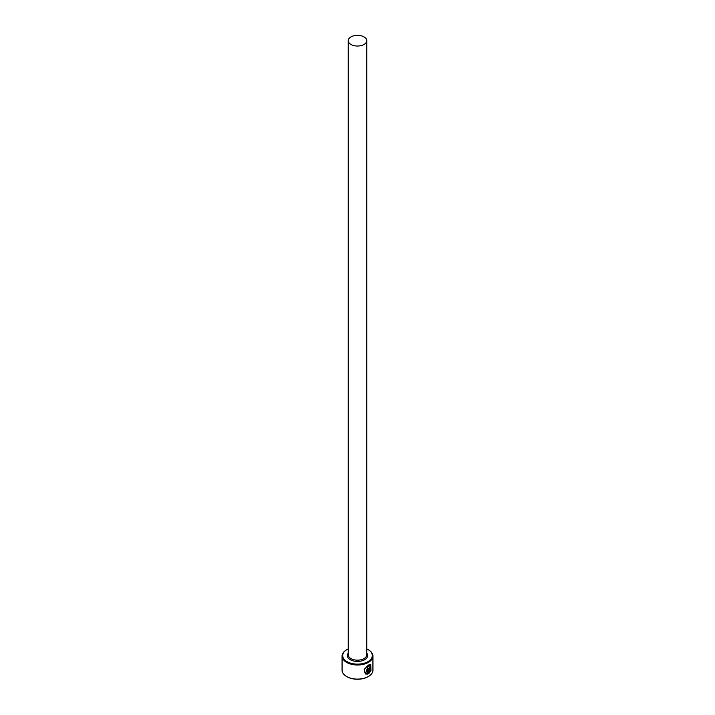 <?xml version="1.0" encoding="UTF-8"?>
<svg xmlns="http://www.w3.org/2000/svg" width="715" height="715" viewBox="0 0 715 715"><rect width="100%" height="100%" fill="white"/><g stroke="black" fill="none" stroke-linecap="round" stroke-linejoin="round"><path stroke-width="1.07" d="M365.195 673.905L367.975 674.102L365.302 673.977L364.221 669.472L368.368 665.048L370.745 664.593L370.942 670.339L370.325 665.602L368.368 665.933L365.749 672.985L368.145 665.808L370.218 665.54M369.458 672.064L370.093 671.099L370.531 671.358L368.743 673.664L368.743 668.811L369.798 666.764L370.728 667.301A15.435 8.911 180 0 1 370.12 667.837L369.458 668.337L369.458 672.064L369.244 668.212L369.905 667.712M348.241 648.898A14.818 8.553 0 0 0 347.025 649.533A14.818 8.553 0 0 0 347.025 661.625A14.818 8.553 0 0 0 367.975 661.625A14.818 8.553 0 0 0 367.975 649.533L368.413 649.783A15.435 8.911 180 0 1 372.935 656.084A15.435 8.911 180 0 1 363.408 664.315A15.435 8.911 180 0 1 346.587 662.385A15.435 8.911 180 0 1 342.065 656.084A15.435 8.911 180 0 1 346.587 649.783A15.435 8.911 180 0 1 346.811 649.658M368.189 676.622A14.818 8.553 180 0 1 367.975 676.748A14.818 8.553 180 0 1 347.025 676.748L346.587 676.497A15.435 8.911 0 0 0 368.413 676.488A15.435 8.911 0 0 0 372.935 670.196L372.935 656.084M350.949 44.473A9.259 5.345 0 0 0 361.039 45.626A9.259 5.345 0 0 0 366.759 40.692A9.259 5.345 0 0 0 364.051 36.912A9.259 5.345 0 0 0 353.961 35.75A9.259 5.345 0 0 0 348.241 40.692A9.259 5.345 0 0 0 350.949 44.473M365.973 673.11L367.153 673.387L367.153 668.337A15.435 8.911 0 0 0 367.975 667.926L367.975 674.102M369.798 666.764L370.513 667.175A15.435 8.911 0 0 1 370.03 667.604L369.816 667.47M342.065 656.084L342.065 670.196A15.435 8.911 0 0 0 346.587 676.488A15.435 8.911 0 0 0 346.587 676.497L347.025 676.748M368.413 649.783L367.975 649.533A14.818 8.553 0 0 0 366.759 648.898M368.529 673.539L370.316 671.233L369.878 670.974M370.719 670.214L370.772 664.664M367.76 673.977L367.76 668.042M366.759 40.692L366.759 654.824A9.259 5.345 180 0 1 361.039 659.757A9.259 5.345 180 0 1 350.949 658.604A9.259 5.345 180 0 1 348.241 654.824L348.241 40.692M366.759 653.126A10.189 5.881 180 0 1 363.318 660.401A10.189 5.881 180 0 1 350.296 659.731A10.189 5.881 180 0 1 348.241 653.126"/></g></svg>
